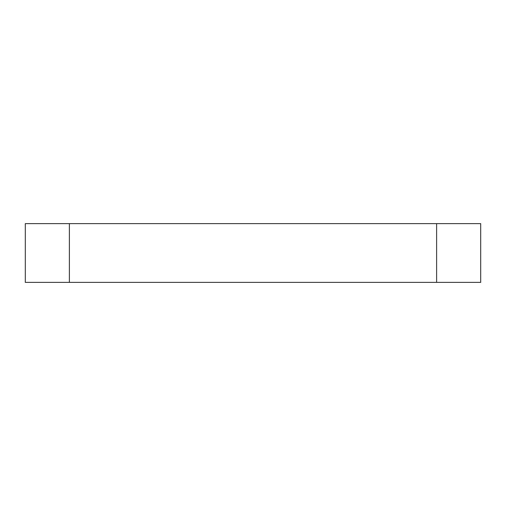 <?xml version="1.0" encoding="UTF-8"?>
<svg xmlns="http://www.w3.org/2000/svg" width="506" height="506" viewBox="0 0 506 506"><rect width="100%" height="100%" fill="white"/><g stroke="black" fill="none" stroke-linecap="round" stroke-linejoin="round"><path stroke-width="0.76" d="M69.373 282.38L25.3 282.38L25.3 223.62L69.373 223.62L69.373 282.38L436.627 282.38L436.627 223.62L480.7 223.62L480.7 282.38L436.627 282.38M69.373 223.62L436.627 223.62"/></g></svg>

